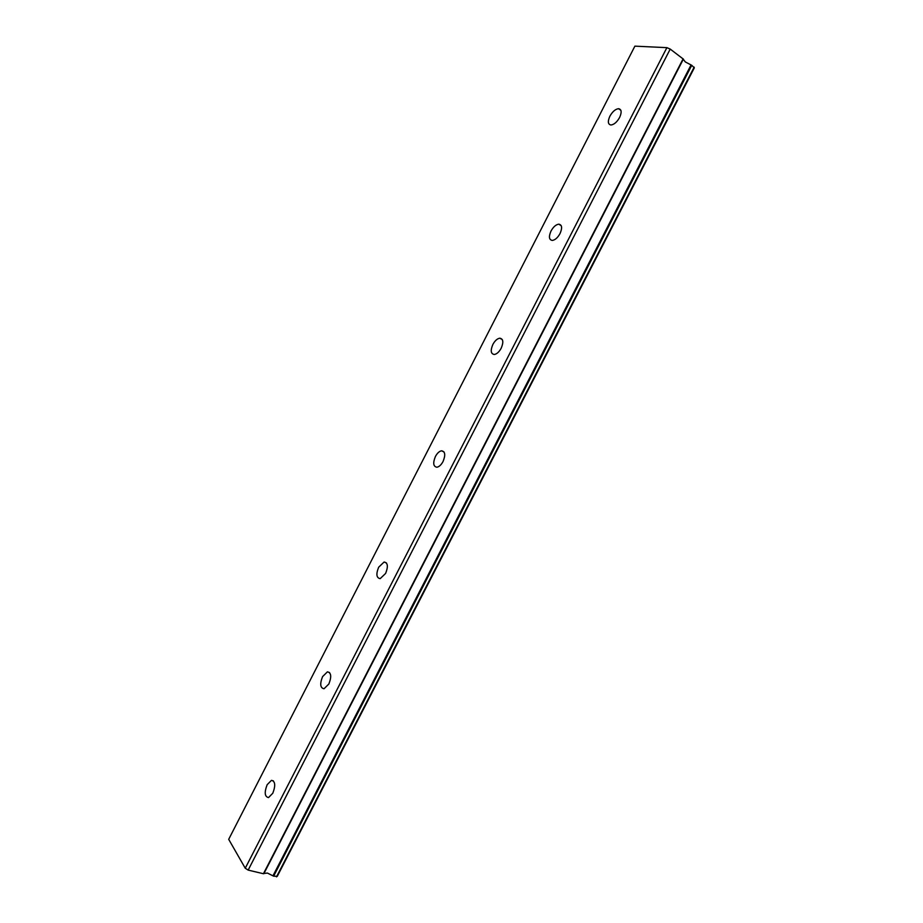 <?xml version="1.0" encoding="UTF-8"?>
<svg xmlns="http://www.w3.org/2000/svg" width="923" height="923" viewBox="0 0 923 923"><rect width="100%" height="100%" fill="white"/><g stroke="black" fill="none" stroke-linecap="round" stroke-linejoin="round"><path stroke-width="1.38" d="M619.61 117.475C621.94 112.214 621.583 109.283 618.548 108.683C615.387 109.099 612.503 111.602 609.872 116.217C607.542 121.478 607.911 124.409 610.968 124.997C614.107 124.593 616.979 122.09 619.61 117.475M272.793 793.238C275.723 785.496 275.285 781.193 271.454 780.35L267.151 784.712C264.209 792.43 264.67 796.722 268.512 797.587L272.793 793.238M328.865 684.001C331.703 676.651 331.219 672.602 327.411 671.852L322.577 676.617C319.727 683.931 320.212 687.981 324.042 688.754L328.865 684.001M385.606 573.437C388.352 566.503 387.856 562.695 384.095 562.015L378.661 567.218C375.903 574.141 376.411 577.936 380.184 578.64L385.606 573.437M443.04 461.535C445.694 455.004 445.198 451.428 441.54 450.805C439.29 451.232 437.248 453.135 435.414 456.504C432.76 463.011 433.268 466.588 436.925 467.223C439.163 466.784 441.206 464.892 443.04 461.535M501.177 348.248C503.727 342.156 503.254 338.799 499.77 338.199C497.22 338.626 494.924 340.714 492.87 344.452C490.309 350.532 490.794 353.89 494.301 354.49C496.816 354.063 499.112 351.986 501.177 348.248M560.03 233.577C562.465 227.9 562.049 224.762 558.761 224.174C555.923 224.589 553.339 226.873 551.008 231.027C548.574 236.703 549 239.83 552.3 240.43C555.127 240.015 557.7 237.73 560.03 233.577M691.742 65.302L694.304 67.864L277.269 876.331L273.635 876.169L691.742 65.302L691.05 64.945L272.966 875.835L267.416 873.054L263.966 873.481M691.05 64.945L685.304 61.933L683.285 59.28M228.696 839.33L634.886 46.15L666.891 47.65L245.253 868.231L228.696 839.33M683.124 58.807L263.436 873.735L683.366 59.13L670.213 49.081L666.891 47.65M272.966 875.835L273.635 876.169M263.863 873.677L683.366 59.13M263.436 873.735L248.172 870.101L245.253 868.231M670.213 49.081L248.172 870.101M276.508 876.85L694.165 67.137M618.548 108.683L620.879 110.322M271.454 780.35L273.439 780.916M327.411 671.852L329.592 672.602M384.095 562.015L386.46 562.961M441.54 450.805L444.021 451.958M499.77 338.199L502.274 339.549M558.761 224.174L561.23 225.685"/></g></svg>
